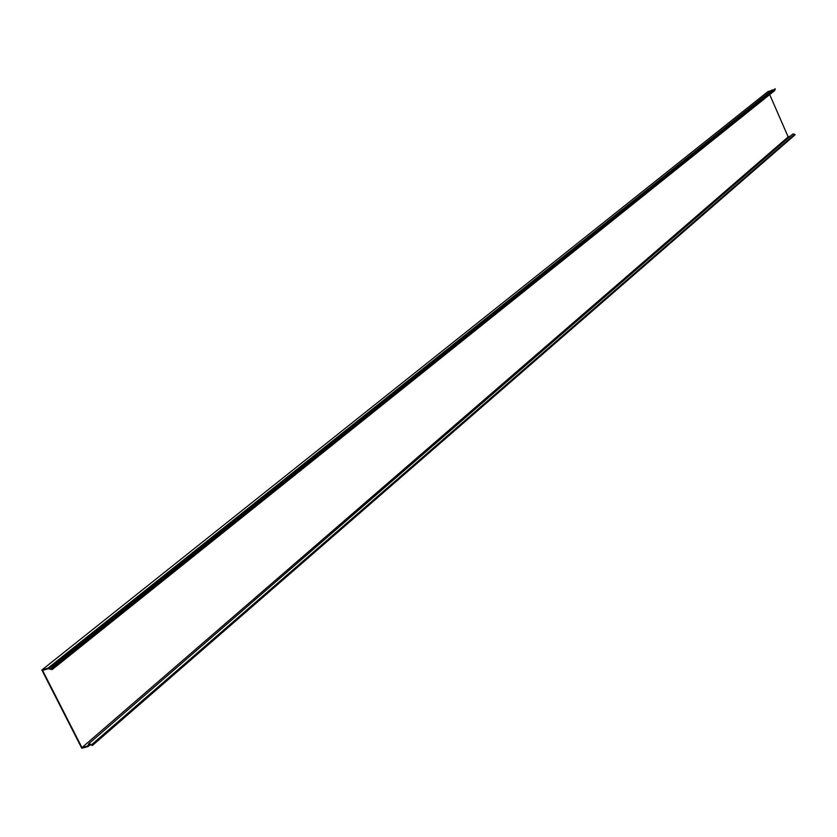 <?xml version="1.0" encoding="UTF-8"?>
<svg xmlns="http://www.w3.org/2000/svg" width="837" height="837" viewBox="0 0 837 837"><rect width="100%" height="100%" fill="white"/><g stroke="black" fill="none" stroke-linecap="round" stroke-linejoin="round"><path stroke-width="1.26" d="M88.732 743.779L792.88 133.962L794.773 134.234L795.15 134.726L92.405 745.464L88.732 743.779L87.843 745.934L81.963 747.598L788.172 136.902L790.505 136.023M769.695 94.571L788.172 136.902M81.963 747.598L42.582 670.427L48.243 668.721L52.135 669.59L52.292 666.754L775.093 88.732L774.759 90.511L52.135 669.59M773.074 90.114L768.01 91.547L41.85 670.008L81.796 748.268L87.937 746.583L89.14 744.26L92.405 745.464M52.292 666.754L51.737 669.098L47.96 668.177L41.85 670.008M775.093 88.732L51.789 666.733M47.96 668.177L772.153 89.946M90.626 744.239L88.471 746.112M794.773 134.234L91.735 744.606M89.685 744.02L88.837 744.763M88.513 745.976L90.563 744.198M52.564 667.738L775.188 89.329M50.251 669.087L52.04 667.654M772.771 89.967L48.933 668.334M90.71 744.281L88.251 746.405"/></g></svg>
